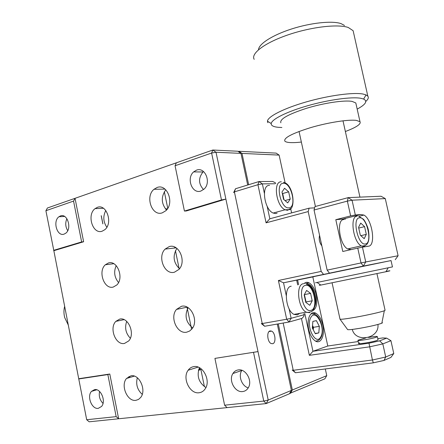 <?xml version="1.0" encoding="UTF-8"?>
<svg xmlns="http://www.w3.org/2000/svg" width="444" height="444" viewBox="0 0 444 444"><rect width="100%" height="100%" fill="white"/><g stroke="black" fill="none" stroke-linecap="round" stroke-linejoin="round"><path stroke-width="0.67" d="M196.537 170.13C205.067 166.65 211.499 182.39 204.179 189.005L200.899 191.042C192.135 194.322 186.092 178.211 193.639 171.883L196.537 170.13M199.156 392.74C201.665 392.402 203.685 391.086 205.217 388.794C211.128 380.636 202.814 364.674 193.8 366.616C191.497 366.988 189.616 368.193 188.156 370.229C182.007 378.083 189.877 394.377 199.156 392.74M186.741 332.168L189.682 331.002L192.113 328.715C198.89 320.624 190.737 303.707 181.441 306.31L176.512 309.401C169.48 317.171 177.162 334.46 186.741 332.168M124.531 343.423L128.727 340.92C135.47 333.888 128.249 316.672 119.68 319.114L115.845 321.367C108.935 328.11 115.74 345.565 124.531 343.423M135.892 400.338L138.528 399.428L140.693 397.441C146.72 390.287 139.322 373.948 130.997 375.796L126.529 378.454C120.341 385.337 127.345 401.887 135.892 400.338M102.137 231.202L104.84 229.676C113.198 223.193 106.571 203.568 97.375 207.348L95.072 208.63C86.541 214.779 92.713 234.671 102.137 231.202M113.281 287.046L116.772 285.004C124.298 278.194 117.333 259.879 108.475 262.965L105.361 264.752C97.663 271.262 104.196 289.827 113.281 287.046M174.448 272.205L178.999 269.369C186.763 261.444 178.854 243.284 169.203 246.603L165.135 249.084C157.104 256.643 164.502 275.213 174.448 272.205M162.282 212.843L165.851 210.706C174.714 203.119 167.177 183.383 157.087 187.501L154.024 189.283C144.894 196.47 151.887 216.639 162.282 212.843M165.401 208.874L167.455 208.791M198.651 369.552L200.882 369.508L198.407 370.407M94.578 389.604C100.838 388.261 106.277 401.243 101.576 406.438L98.263 408.358C91.88 409.523 86.674 396.442 91.453 391.397L94.578 389.604M60.489 215.917C67.383 213.053 72.183 228.571 65.79 233.183L64.064 234.132C57.048 236.807 52.503 221.173 58.969 216.739L60.489 215.917M270.03 330.919C266.483 331.585 267.316 341.869 271.073 343.512L272.744 343.717C276.285 342.923 275.369 332.723 271.639 331.124L270.03 330.919M238.228 369.924C245.71 368.42 252.78 380.719 248.34 387.695C247.008 389.943 245.138 391.231 242.74 391.553C235.054 392.862 228.277 380.303 232.911 373.526C234.204 371.473 235.975 370.274 238.228 369.924M291.397 390.398L289.41 393.789L266.184 403.585L268.215 400.061L291.397 390.398L277.284 324.053M224.609 405.2L263.764 401.071L266.184 403.585L227.056 407.614L224.609 405.2L214.924 358.397L258.003 351.593L268.215 400.061L263.764 401.071L253.563 352.564M221.473 199.939L184.438 211.061L186.336 210.961L225.879 199.101L221.473 199.939L211.61 153.041L216.012 152.248L212.831 150.022L237.856 151.243L240.97 153.374L216.012 152.248L258.003 351.593L214.924 358.397M248.24 387.867C241.802 386.108 238.073 375.99 241.78 370.474L241.88 370.318M240.97 153.374L247.697 185.009M184.438 211.061L175.064 165.762L211.61 153.041L212.831 150.022L75.036 198.324L73.56 201.093L45.904 210.717L47.414 208.003L75.036 198.324L83.627 241.758L53.841 250.694L86.691 419.735L116.162 416.633L118.642 418.77L89.172 421.8L86.691 419.735M174.703 247.075L174.897 247.996M175.447 250.677L179.226 269.092M187.035 307.098L191.608 329.337M199.495 367.732L199.839 369.414M67.732 230.675C65.401 226.823 65.124 222.838 66.9 218.726M45.904 210.717L53.841 250.694M73.56 201.093L81.635 241.936L53.641 250.344M83.627 241.758L81.635 241.936M78.821 378.704L109.79 374.02L107.848 374.57L116.162 416.633M78.738 378.965L107.848 374.57M103.019 403.413C99.817 400.072 98.673 396.098 99.584 391.491M109.79 374.02L118.642 418.77L227.056 407.614M128.91 376.468L130.064 377.4M166.844 209.624L166.267 209.829M165.767 189.827C160.928 196.748 161.166 203.485 166.489 210.045M176.884 248.396C172.494 255.855 173.365 262.643 179.498 268.748M116.206 265.64C113.581 271.745 114.358 277.372 118.542 282.528M105.794 210.523C102.864 216.289 103.213 221.856 106.843 227.228M137.324 377.777C135.686 384.321 137.329 389.849 142.247 394.366M126.701 321.395C124.514 327.766 125.735 333.377 130.353 338.239M188.078 307.681C184.36 315.612 185.886 322.355 192.657 327.916M199.417 367.688C196.548 375.963 198.712 382.584 205.905 387.557M203.563 189.571C198.446 183.96 198.257 178.1 202.991 171.989L203.519 171.539M175.064 165.762L176.362 162.804M290.359 393.39L292.346 389.999L326.756 375.652L324.841 378.837L289.593 393.473M326.756 375.652L325.313 368.958M291.608 212.909L290.642 208.436M285.131 182.922L279.121 155.1L241.991 153.419L248.651 184.715M278.271 323.881L292.346 389.999M241.991 153.419L238.883 151.293L276.135 153.108L279.121 155.1M238.25 151.509L238.883 151.293M64.68 306.249C63.697 309.868 63.708 313.653 64.707 317.61L68.387 325.247M102.847 223.582L101.321 215.945M102.847 223.893L101.204 215.673M357.753 248.107L362.454 247.153L365.734 261.966L361.028 262.937L363.32 266.084L329.476 273.171L327.145 270.135L361.028 262.937L357.753 248.107L342.785 251.482L335.803 219.68L342.901 219.047L360.7 214.541L355.333 214.985L350.638 215.906L347.369 201.11L352.059 200.2L355.333 214.985M362.454 247.153L368.487 246.204C376.168 245.71 372.216 219.258 363.925 215.068L360.7 214.541M345.382 219.158L343.362 218.931M289.1 308.791L291.131 318.293L304.107 314.729L303.863 316.328L302.048 318.359L289.044 322.017L264.624 326.251L261.311 323.554L262.238 323.554L264.624 326.251M286.68 319.242L289.044 322.017L291.131 318.293L286.68 319.242L278.399 280.491L321.19 271.401L308.18 211.583L266.084 222.838L257.936 184.71L234.388 191.875L262.238 323.554L286.68 319.242M235.52 188.744L234.388 191.875L233.622 192.607L235.52 188.744L259.013 181.535L272.616 181.463L275.091 182.595L275.752 183.511M274.947 183.755L262.365 183.877L257.936 184.71L259.013 181.535L262.365 183.877L264.352 193.184M267.155 206.266L269.835 218.787L309.118 208.175L308.18 211.583M266.084 222.838L269.835 218.787M319.563 235.348C318.681 239.083 319.452 242.607 321.867 245.921M314.624 207.848L309.118 208.175M321.19 271.401L323.532 274.414L283.533 282.795L278.399 280.491M331.507 272.81L323.532 274.414M297.685 284.887L296.664 280.142L283.533 282.795L286.247 295.482M304.107 314.729L303.89 313.725M296.67 280.158L314.186 276.623M391.042 260.584L363.32 266.084L365.734 261.966L398.096 255.744L385.281 198.596L352.059 200.2L348.185 197.624L347.369 201.11L314.041 210.018L314.957 206.599L348.185 197.624L381.046 196.242L385.281 198.596M329.476 273.171L337.396 271.578M327.145 270.135L314.041 210.018M366.389 246.531L367.732 246.231M335.803 219.68L350.638 215.906M398.096 255.744L395.249 259.673M312.021 311.05C316.328 309.29 317.743 303.929 316.272 294.971C314.796 288.839 312.376 284.787 309.013 282.817C307.087 281.901 305.394 282.201 303.946 283.727M322.782 325.03C321.362 319.092 319.047 315.162 315.839 313.231C310.556 310.095 306.371 319.225 308.724 329.348C310.14 335.264 312.421 339.194 315.584 341.136C321.073 344.422 325.136 334.965 322.782 325.03M295.465 372.76L293.251 370.285L292.18 370.035L295.465 372.76L373.31 362.837L372.422 359.995L385.719 357.015L393.778 353.541L390.925 340.681L382.817 343.9L385.719 357.015L383.971 360.439L373.31 362.837M359.612 342.907C353.624 345.021 372.244 342.335 377.2 340.343L378.038 339.721M358.241 341.536L327.789 346.015L312.953 351.282L368.986 343.195L379.637 340.842L386.663 338.123L382.734 337.934L377.805 338.661M327.789 346.015L312.82 276.917L297.608 279.992L298.623 284.698M304.834 313.558L312.953 351.282L309.363 355.339L301.454 318.526M386.663 338.123L390.925 340.681M379.637 340.842L382.817 343.9L369.53 346.842L309.363 355.339M393.778 353.541L390.936 357.392L383.971 360.439M283.172 323.032L293.251 370.285L372.422 359.995L368.986 343.195M296.675 280.181L297.608 279.992M350.804 249.484L347.658 248.934C339.421 244.86 336.136 219.336 343.795 219.558M360.733 223.082L364.585 226.645L366.306 234.393L364.191 238.678L360.3 235.165L358.563 227.311L360.733 223.082M358.73 228.066L364.585 226.645M360.861 235.67L366.306 234.393M299.656 313.359L297.363 314.89L293.967 314.38C285.62 310.617 283.389 287.002 291.209 286.214M309.823 305.317L305.794 302.397L304.179 294.899L306.61 290.42L310.606 293.39L312.204 300.788L309.823 305.317M304.379 294.533L306.049 301.948L312.204 300.788M306.049 301.948L305.805 302.408M304.462 294.588L310.606 293.39M304.307 295.51L305.533 301.187M277.1 213.153L275.613 213.558L273.188 213.053C264.113 209.568 260.922 184.637 269.564 185.376M283.722 199.478L283.455 197.164L284.01 199.722M284.554 188.25L288.656 191.819L290.226 199.09L287.718 202.886L283.583 199.356L281.996 191.991L284.554 188.25M282.251 193.179L282.678 193.551L288.656 191.819M282.678 193.551L283.455 197.164L282.512 194.389M284.998 200.566L290.226 199.09M311.083 313.753L314.18 314.113C320.524 315.284 324.681 330.869 320.995 337.468C319.652 339.938 317.793 341.131 315.418 341.048M313.242 329.737L312.521 325.668M312.537 325.502L313.475 327.311L313.27 329.798M312.876 321.412L316.383 320.635L319.33 326.346L318.82 332.878L315.323 333.744L312.326 327.988L312.876 321.412M313.475 327.311L319.33 326.346M315.173 333.455L318.82 332.878M318.892 340.026L316.078 341.381M304.218 283.444L304.656 283.322M357.181 109.107C365.662 104.54 367.81 101.193 363.63 99.056L360.955 98.313C351.826 96.559 328.793 99.695 307.797 105.694C286.763 111.677 271.684 119.286 271.212 123.549C271.023 125.563 273.349 126.818 278.194 127.306L281.868 127.5M267.516 121.212L267.843 122.722L267.432 121.162C267.832 116.556 283.838 108.336 306.354 101.887C328.821 95.421 353.507 92.108 363.214 94.078L366.05 94.911L367.832 96.165C368.87 97.563 368.193 99.323 365.795 101.426M353.713 33.339L353.124 30.708L348.274 27.484C337.679 23.771 310.378 27.073 287.39 35.082C264.335 43.051 250.655 53.652 254.173 59.341M258.513 49.739C258.647 44.05 272.266 35.17 291.547 28.982C310.794 22.777 332.201 20.535 341.053 23.621L344.505 25.469M356.116 104.346L355.811 102.969L352.131 101.404C344.211 99.961 323.937 102.98 306.632 108.269C288.173 114.275 279.581 119.114 280.847 122.788M345.377 131.513C356.393 127.334 361.266 124.065 360.001 121.706L356.371 120.396C348.518 119.303 328.238 122.461 310.861 127.561C292.319 133.333 283.638 137.84 284.809 141.075C285.498 141.869 287.179 142.369 289.854 142.557C292.818 142.757 296.653 142.591 301.365 142.063M381.962 322.56L382.489 322.777L381.829 323.221C377.85 324.697 370.518 326.39 359.829 328.305C352.875 329.465 348.818 329.903 347.641 329.626L347.524 329.459M332.09 282.911L340.032 319.219C341.453 319.458 346.675 318.792 355.7 317.21C367.454 315.129 381.346 311.982 384.332 310.739L385.042 310.128M387.101 271.24C391.081 270.507 391.02 270.607 386.924 271.534L320.851 285.07C318.77 285.437 318.703 285.387 320.64 284.931M315.523 282.778L392.457 266.911M391.036 260.561L314.169 276.523M368.509 337.451C374.248 336.452 377.2 336.191 377.367 336.669L376.49 337.124C372.544 338.705 356.649 341.353 357.958 340.221L365.734 337.989M365.362 243.978C372.849 243.417 366.872 216.555 359.562 217.804C351.792 217.765 357.986 245.793 365.362 243.978M366.272 244.866L363.88 246.531L361.177 245.865C353.052 241.703 349.633 215.901 357.159 216.184M310.917 310.373C318.903 308.78 313.336 283.106 305.522 285.381C297.264 286.458 303.013 313.192 310.917 310.373M309.585 312.709L306.227 312.176C297.957 308.341 295.61 284.487 303.335 283.727M288.789 207.859C297.058 207.909 291.591 182.673 283.488 183.294C274.947 182.706 280.591 208.974 288.789 207.859M290.57 208.502L287.496 210.312L285.098 209.784C276.107 206.21 272.81 181.03 281.357 181.829M320.818 336.735C325.935 328.033 315.728 308.103 310.85 317.493C305.444 326.223 316.139 346.631 320.818 336.735M315.018 304.473C317.288 297.641 312.726 285.153 307.814 284.843M360.084 328.26L353.191 329.315M232.911 373.526L241.78 370.474M269.014 331.563L271.639 331.124M58.969 216.739L64.591 216.45M91.453 391.397L96.77 389.799M200.882 369.508L204.412 386.674M167.749 208.319L164.336 191.714M164.957 189.1L154.024 189.283M176.14 247.857L165.135 249.084M113.769 263.708L105.361 264.752M103.413 208.275L95.072 208.63M134.354 376.129L126.529 378.454M124.076 319.647L115.845 321.367M187.174 307.165L176.512 309.401M198.113 367.105L188.156 370.229M193.639 171.883L202.991 171.989M358.658 216.4L363.925 215.068M305.727 283.494L309.013 282.817M313.131 313.708L315.839 313.231M347.658 248.934L361.177 245.865C361.549 246.209 362.876 246.093 365.168 245.521C368.664 243.95 369.747 238.855 368.42 230.242C367.743 226.301 364.48 220.002 363.359 219.203L359.568 216.827M293.967 314.38L306.227 312.176C306.654 312.62 308.147 312.526 310.706 311.888C318.531 309.618 315.085 286.019 306.382 284.26M273.188 213.053L285.098 209.784L288.389 209.701C296.187 210.645 293.878 183.994 283.433 182.318M314.457 307.07C318.231 300.627 313.841 284.826 307.376 283.744M363.63 99.056L366.05 94.911M367.832 96.165L353.124 30.708M355.811 102.969L360.001 121.706M271.212 123.549L267.432 121.162M381.829 323.221L384.332 310.739M385.092 310.35L376.956 273.698M359.945 197.13L342.996 120.812M315.418 206.477L299.051 131.463M347.641 329.626L340.032 319.219M352.27 329.426C355.644 343.19 379.664 338.7 377.938 324.464M385.892 271.767L388.128 267.915M320.851 285.07L317.088 282.523M391.031 260.539L392.468 266.949M378.077 339.871L377.367 336.669M358.685 343.556L357.986 340.365"/></g></svg>

